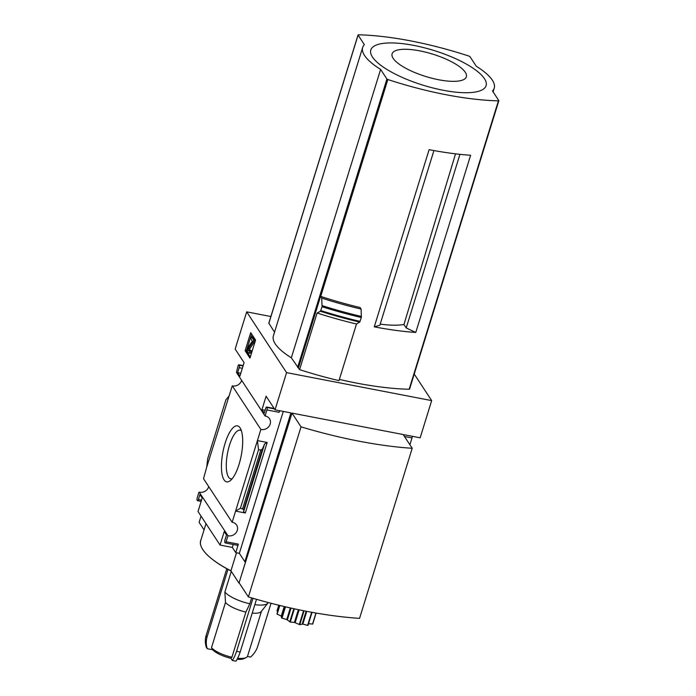 <?xml version="1.0" encoding="UTF-8"?>
<svg xmlns="http://www.w3.org/2000/svg" width="696" height="696" viewBox="0 0 696 696"><rect width="100%" height="100%" fill="white"/><g stroke="black" fill="none" stroke-linecap="round" stroke-linejoin="round"><path stroke-width="1.04" d="M201.101 539.452A77.804 23.447 17.2 0 0 202.814 549.596A77.804 23.447 17.2 0 0 231.055 571.016L230.924 570.816A76.29 22.994 -162.8 0 1 202.814 549.596A76.29 22.994 -162.8 0 1 200.718 540.688L205.999 523.644M251.674 597.908L249.864 603.78A23.342 7.038 17.2 0 1 224.878 592.035L231.281 571.355M254.832 604.676A23.342 7.038 17.2 0 0 267.899 603.101A23.342 7.038 17.2 0 0 268.23 602.536M211.506 647.663A19.453 5.864 17.2 0 0 231.907 657.25L230.881 658.294A17.504 5.272 17.2 0 1 212.767 649.777L211.506 647.663L225.487 602.475A19.453 5.864 17.2 0 0 245.897 612.062L231.907 657.25M237.649 658.225A19.453 5.864 17.2 0 0 246.062 657.624A19.453 5.864 17.2 0 0 247.567 656.154L261.452 611.288M252.23 613.098A19.453 5.864 17.2 0 0 261.235 611.567L267.899 603.101M224.878 592.035L225.487 602.475M249.864 603.78L245.897 612.062M201.048 516.101L199.108 522.348L204.059 529.891M414.233 374.048L431.668 400.609L286.561 372.621L275.042 409.831L266.116 396.224L261.948 409.692L264.228 413.163L265.768 408.204A1.949 0.635 100.9 0 1 266.611 407.021A1.949 0.635 100.9 0 1 266.785 407.151L266.977 407.447A1.949 0.635 100.9 0 1 266.907 409.944L265.037 415.973L236.431 372.395L238.032 365.957A1.949 0.635 100.9 0 1 238.876 364.765A1.949 0.635 100.9 0 1 239.059 364.904L239.25 365.2A1.949 0.635 100.9 0 1 239.172 367.688L237.64 372.656L239.92 376.127L244.087 362.66L235.161 349.061L246.68 311.851L270.883 316.523M403.967 435.731L404.263 434.748L420.149 437.81L431.668 400.609M275.042 409.831L290.928 412.893L244.861 561.716L245.575 561.855L238.998 583.117L231.055 571.016M292.007 413.102L403.184 434.539L412.206 448.285A189.382 57.081 -162.8 0 1 301.029 426.848L292.007 413.102L238.998 583.117M224.025 479.831A28.51 9.326 -79.1 0 0 230.176 480.736A28.51 9.326 -79.1 0 0 241.225 455.619A28.51 9.326 -79.1 0 0 240.303 428.205A28.51 9.326 -79.1 0 0 225.226 442.874A28.51 9.326 -79.1 0 0 224.025 479.831M206.721 467.12L232.273 385.836L260.87 429.423L257.416 440.594L258.555 449.642L260.765 450.068L262.383 449.137L264.576 443.952L267.16 442.473L257.416 440.594L232.133 522.278L203.528 478.7L206.721 467.12L207.739 458.49L225.887 399.869L228.549 396.607M199.308 492.316L227.966 535.72L226.096 541.758A1.949 0.635 100.9 0 1 225.26 542.941L237.527 545.307A1.949 0.635 100.9 0 0 238.371 544.124L235.744 552.624L239.346 553.32L244.861 561.716M235.744 552.624L232.325 547.421L220.049 545.055L198.012 511.482L202.188 498.023L199.909 494.552L198.369 499.51A1.949 0.635 100.9 0 1 197.525 500.694A1.949 0.635 100.9 0 1 197.342 500.555L197.159 500.267A1.949 0.635 100.9 0 1 197.229 497.77L198.943 492.246M279.67 410.718L279.174 412.31L266.907 409.944M279.427 410.675A1.949 0.635 100.9 0 1 279.174 412.31M232.325 547.421L233.23 544.481M245.331 512.987L243.574 511.795L243.713 509.428L240.407 508.263L235.587 511.108L245.331 512.987L267.16 442.473M286.561 372.621L246.68 311.851M249.968 358.109L245.123 350.732L250.717 332.662L255.562 340.04L249.968 358.109M225.26 542.941A1.949 0.635 100.9 0 1 225.078 542.802L224.886 542.515A1.949 0.635 100.9 0 1 224.956 540.018L226.496 535.059L224.216 531.587L220.049 545.055M208.722 486.617A7.395 6.621 -33.3 0 1 199.361 492.142M227.966 535.72A7.395 6.621 146.7 0 0 235.918 532.901A7.395 6.621 146.7 0 0 236.588 525.01A7.395 6.621 146.7 0 0 232.133 522.278M241.625 380.312A7.395 6.621 -33.3 0 1 232.273 385.836M260.87 429.423A7.395 6.621 146.7 0 0 268.83 426.596A7.395 6.621 146.7 0 0 269.491 418.714A7.395 6.621 146.7 0 0 265.037 415.973M412.258 436.288A1.949 0.635 100.9 0 1 412.006 437.923L410.144 443.961A7.395 6.621 146.7 0 0 409.257 443.796M412.206 448.285L359.554 618.37A189.382 57.081 -162.8 0 1 248.385 596.933L239.363 583.187M455.541 153.833L403.95 324.51L406.203 327.947L459.943 154.329M406.203 327.947L415.773 332.444A151.328 45.614 -162.8 0 1 374.265 326.833L379.851 325.258L433.93 150.562M299.576 369.628L317.106 313L320.456 311.277L322.057 306.719L321.726 298.088L320.708 296.392A151.328 45.614 17.2 0 0 360.093 307.528L361.12 309.085L361.328 317.515L359.728 322.083L356.5 324.005L338.978 380.625A155.417 46.841 -162.8 0 1 299.576 369.628L291.337 357.805A68.861 20.75 -162.8 0 1 273.389 335.863L362.668 47.467A68.861 20.75 -162.8 0 1 364.382 44.675L358.083 35.07L358.475 34.8A151.328 45.614 -162.8 0 1 469.06 56.124L469.974 56.654L476.282 66.251A68.861 20.75 -162.8 0 1 494.221 88.192A68.861 20.75 -162.8 0 1 492.507 90.985L498.815 100.581L498.414 100.85A151.328 45.614 -162.8 0 1 387.837 79.527L386.915 79.005L380.616 69.4A68.861 20.75 -162.8 0 1 362.668 47.467M321.726 298.088A155.417 46.841 17.2 0 0 361.12 309.085M274.529 332.192L268.874 323.24M409.535 388.986L409.144 389.255A151.328 45.614 -162.8 0 1 339.352 379.398M298.436 367.888L320.578 296.339M236.51 552.772L230.924 570.816M317.106 313A155.417 46.841 17.2 0 0 356.5 324.005M291.337 357.805L380.616 69.4M415.773 332.444L470.618 155.269A151.328 45.614 -162.8 0 1 429.11 149.666L374.265 326.833M484.425 78.622A60.334 18.183 -162.8 0 1 413.207 81.858A60.334 18.183 -162.8 0 1 387.698 42.995A60.334 18.183 -162.8 0 1 484.425 78.622M465.276 72.262A38.854 11.71 -162.8 0 1 419.41 74.35A38.854 11.71 -162.8 0 1 402.984 49.32A38.854 11.71 -162.8 0 1 465.276 72.262M380.207 324.118A61.204 18.444 17.2 0 0 403.95 324.51M301.029 426.848L248.385 596.933M250.316 356.97L246.384 350.975L245.123 350.732M246.384 350.975L251.621 334.045M248.333 352.768L247.654 351.724A2.723 0.887 100.9 0 1 247.48 349.496A2.723 0.887 100.9 0 1 248.324 346.991L252.265 341.327L250.847 338.334L251.395 336.568L253.675 340.04L253.126 341.806L248.533 348.4L248.298 350.097L248.881 350.993A1.949 0.635 100.9 0 0 249.064 351.132A1.949 0.635 100.9 0 0 249.907 349.94L250.386 350.671A3.889 1.27 100.9 0 1 248.698 353.037A3.889 1.27 100.9 0 1 248.333 352.768M249.907 349.94L251.648 350.915A3.889 1.27 100.9 0 1 249.96 353.281L248.698 353.037M251.648 350.915L250.386 350.671M251.395 336.568L252.657 336.812L254.936 340.283L254.388 342.049L249.794 348.644L249.681 350.523M254.388 342.049L253.126 341.806M254.936 340.283L253.675 340.04M265.115 410.301L261.948 409.692M239.346 553.32L283.281 411.414M240.799 373.265L237.64 372.656M240.407 508.263L258.555 449.642M247.437 656.467L250.569 657.067A23.342 20.906 146.7 0 0 257.468 647.141L271.048 603.267M237.092 659.295A17.504 5.272 17.2 0 0 243.809 658.677L246.062 657.624M256.493 599.308L240.181 652.013A23.342 7.639 100.9 0 1 235.935 661.2L232.334 660.504L230.881 658.294M227.984 569.389L206.938 637.388A23.342 20.906 146.7 0 0 207.251 648.716L212.767 649.777M207.251 648.716L206.303 647.271A23.342 20.906 146.7 0 1 205.981 635.944L226.792 568.728M240.181 652.013L236.57 651.317A23.342 7.639 100.9 0 1 232.334 660.504M252.987 598.29L236.57 651.317M206.938 637.388L205.981 635.944M316.054 613.045L312.721 624.06L308.502 623.729M307.989 625.391L312.034 612.332L307.615 625.399L302.838 624.06L306.779 611.349M276.947 614.002L279.601 605.424L276.947 614.002L281.254 616.108L281.602 617.978L286.743 619.544L290.267 622.059L294.408 622.433L299.785 624.677L302.838 624.06M277.695 611.584L277.069 610.897M241.399 430.72A24.786 8.108 -79.1 0 0 240.303 430.198A24.786 8.108 -79.1 0 0 228.453 448.946A24.786 8.108 -79.1 0 0 228.532 477.099A24.786 8.108 -79.1 0 0 230.915 478.874A24.786 8.108 -79.1 0 0 232.125 478.805M322.196 305.648A162.699 49.033 17.2 0 0 361.476 316.462M322.057 306.719A163.195 49.19 17.2 0 0 361.328 317.515M320.856 310.607A163.195 49.19 17.2 0 0 360.119 321.404M320.456 311.277A162.699 49.033 17.2 0 0 359.728 322.083M297.636 367.401L386.915 79.005M268.804 323.475L358.083 35.07M409.144 389.255L498.414 100.85M320.708 296.392L387.837 79.527M249.56 350.34L248.298 350.097M249.794 348.644L248.533 348.4M412.006 437.923L404.446 436.47M274.233 408.595L266.785 407.151M274.424 408.883L266.977 407.447M238.371 544.124L226.096 541.758M243.148 365.696L239.059 364.904M243.069 365.931L239.25 365.2M242.339 368.306L239.172 367.688M201.536 500.12L198.369 499.51M242.617 508.689L260.765 450.068M243.713 509.428L262.383 449.137M243.574 511.795L264.576 443.952M312.53 624.103L315.958 613.028M307.615 625.399L311.678 612.271M302.195 623.999L306.144 611.227M299.785 624.677L304.074 610.827M299.28 624.582L303.569 610.723M295.156 622.642L299.123 609.827M294.408 622.433L298.358 609.67M290.267 622.059L294.365 608.817M289.754 621.867L293.834 608.704M287.387 619.849L291.032 608.087M286.743 619.544L290.336 607.93M281.967 618.205L285.49 606.825M281.602 617.978L285.082 606.729M281.619 616.421L284.655 606.625M281.254 616.108L284.212 606.529M277.13 614.168L279.818 605.476M277.034 611.027L278.826 605.233M268.769 323.335L358.048 34.939M493.09 91.863L494.221 88.192M409.57 389.125L498.841 100.72M274.154 408.474L266.611 407.021M243.174 365.6L238.876 364.765M201.144 501.39L197.525 500.694M312.721 624.06L316.123 613.054M276.982 610.94L278.757 605.216"/></g></svg>

